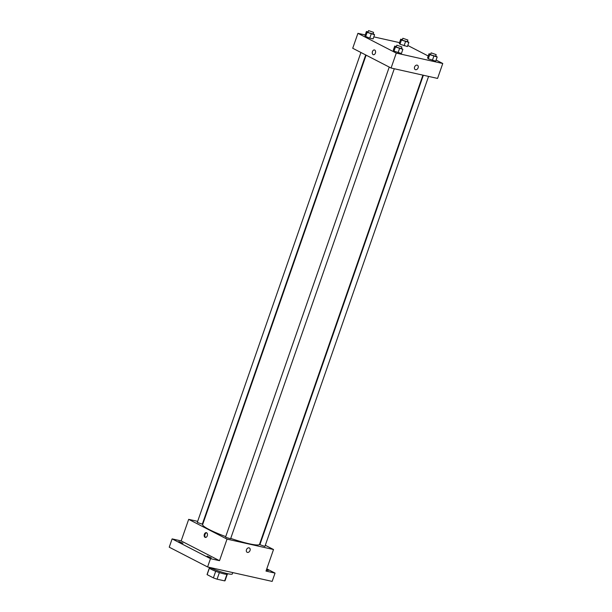<?xml version="1.0" encoding="UTF-8"?>
<svg xmlns="http://www.w3.org/2000/svg" width="612" height="612" viewBox="0 0 612 612"><rect width="100%" height="100%" fill="white"/><g stroke="black" fill="none" stroke-linecap="round" stroke-linejoin="round"><path stroke-width="0.92" d="M226.937 574.339L224.658 580.88A9.517 1.216 19.2 0 0 225.055 580.696L227.282 574.308M224.658 580.88L217.076 579.189A9.517 1.216 19.2 0 1 213.389 577.873L207.139 574.653A9.517 1.216 19.2 0 1 207.085 574.438L209.312 568.051M219.379 572.58L217.076 579.189M209.403 568.15L207.139 574.653M215.692 571.271L213.389 577.873M227.725 573.719L227.58 574.133A9.738 1.247 -160.8 0 1 224.244 573.949A9.738 1.247 -160.8 0 1 214.277 570.705A9.738 1.247 -160.8 0 1 209.182 567.722L209.319 567.347M209.472 567.378A14.168 1.813 19.2 0 0 223.801 572.71A14.168 1.813 19.2 0 0 232.346 573.926L232.805 572.595M266.786 568.846L275.048 573.107L272.156 581.4L207.59 566.957L169.233 547.189L172.117 538.889L181.16 540.916L219.517 560.684L210.482 558.664L207.59 566.957M275.048 573.107L266.006 571.088L273.518 549.522L227.029 539.126L219.517 560.684M246.475 549.729A2.433 1.79 -62.7 0 1 249.367 547.962A2.433 1.79 -62.7 0 1 249.841 550.945A2.433 1.79 -62.7 0 1 247.133 552.292A2.433 1.79 -62.7 0 1 246.475 549.729M211.247 557.838L207.139 556.14L211.247 557.838M182.942 543.249L178.834 541.551L182.942 543.249M210.482 558.664L172.117 538.889M227.029 539.126L188.672 519.351L181.16 540.916M188.672 519.351L197.661 521.363M202.878 522.526L203.322 522.625M266.564 569.489L268.331 570.445L266.35 570.109M366.114 55.156L202.656 524.53A30.11 3.856 19.2 0 0 209.143 529.525A30.11 3.856 19.2 0 0 225.729 536.602M230.732 538.392A30.11 3.856 19.2 0 0 259.526 544.336L422.915 75.146M260.123 542.615L260.528 542.829M265.302 545.284L273.518 549.522M389.24 67.075L225.583 537.022L226.157 537.458L230.602 538.767L394.281 68.743M423.359 75.245L259.886 544.688L264.904 546.439L428.584 76.416M365.708 54.942L202.304 524.178L197.286 522.434L360.935 52.487M206.619 532.761A2.433 1.622 102.6 0 1 207.353 535.599A2.433 1.622 102.6 0 1 205.295 537.42A2.433 1.622 102.6 0 1 204.247 534.689A2.433 1.622 102.6 0 1 206.359 532.662A2.433 1.622 102.6 0 1 206.619 532.761M205.632 537.443A2.433 1.622 102.6 0 1 204.898 534.834A2.433 1.622 102.6 0 1 206.672 532.792M249.367 547.962A2.433 1.79 -62.7 0 1 249.841 550.945A2.433 1.79 -62.7 0 1 247.133 552.292M436.104 60.053L442.767 63.495L437.572 78.42L391.083 68.024L352.719 48.256L357.921 33.323L365.219 34.953M442.767 63.495L396.278 53.099L391.083 68.024M414.569 67.022A2.433 1.79 -62.7 0 1 417.461 65.254A2.433 1.79 -62.7 0 1 417.942 68.238A2.433 1.79 -62.7 0 1 415.234 69.584A2.433 1.79 -62.7 0 1 414.569 67.022M407.416 46.558L399.988 44.202L399.269 43.337L399.988 44.202L407.416 46.558L408.862 42.412L401.434 40.055L400.715 39.191L402.405 39.573M401.418 53.481L393.99 51.117L393.271 50.253L393.99 51.117L401.418 53.481L402.864 49.327L395.436 46.971L394.717 46.107L396.408 46.489M407.799 45.472L428.239 56.006M373.817 36.881L399.514 42.626M396.278 53.099L357.921 33.323M435.721 61.146L428.293 58.79L427.566 57.926L428.293 58.79L435.721 61.146L437.167 57L429.731 54.644L429.012 53.779L430.703 54.162M373.121 38.893L369.763 38.143L365.693 36.529L364.966 35.672L365.693 36.529L369.763 38.143L373.121 38.893L374.567 34.746L367.131 32.382L366.412 31.518L368.103 31.901M374.72 50.054A2.433 1.622 102.6 0 1 375.454 52.892A2.433 1.622 102.6 0 1 373.389 54.713A2.433 1.622 102.6 0 1 372.341 51.982A2.433 1.622 102.6 0 1 374.452 49.954A2.433 1.622 102.6 0 1 374.72 50.054M373.397 54.713A2.433 1.622 102.6 0 1 372.348 51.982A2.433 1.622 102.6 0 1 374.46 49.954M417.461 65.254A2.433 1.79 -62.7 0 1 417.942 68.238A2.433 1.79 -62.7 0 1 415.234 69.584M373.136 33.606L374.567 34.746M368.562 30.6L367.98 32.26L368.554 32.696L372.999 34.004L373.572 32.344L368.562 30.6L373.572 32.344M371.209 33.997L369.763 38.143M367.131 32.382L365.693 36.529M366.412 31.518L364.966 35.672M407.439 41.272L408.862 42.412M402.857 38.273L402.275 39.933L402.849 40.369L407.294 41.677L407.875 40.017L402.857 38.273L407.875 40.017M405.504 41.662L404.065 45.808M401.434 40.055L399.988 44.202M400.715 39.191L399.269 43.337M401.441 48.195L402.864 49.327M396.859 45.189L396.285 46.849L396.851 47.285L401.296 48.593L401.877 46.933L396.859 45.189L401.877 46.933M399.514 48.578L398.068 52.724M395.436 46.971L393.99 51.117M394.717 46.107L393.271 50.253M435.736 55.86L437.167 57M431.154 52.861L430.58 54.514L431.154 54.958L435.599 56.266L436.172 54.606L431.154 52.861L436.172 54.606M433.809 56.25L432.363 60.397M429.731 54.644L428.293 58.79M429.012 53.779L427.566 57.926"/></g></svg>
